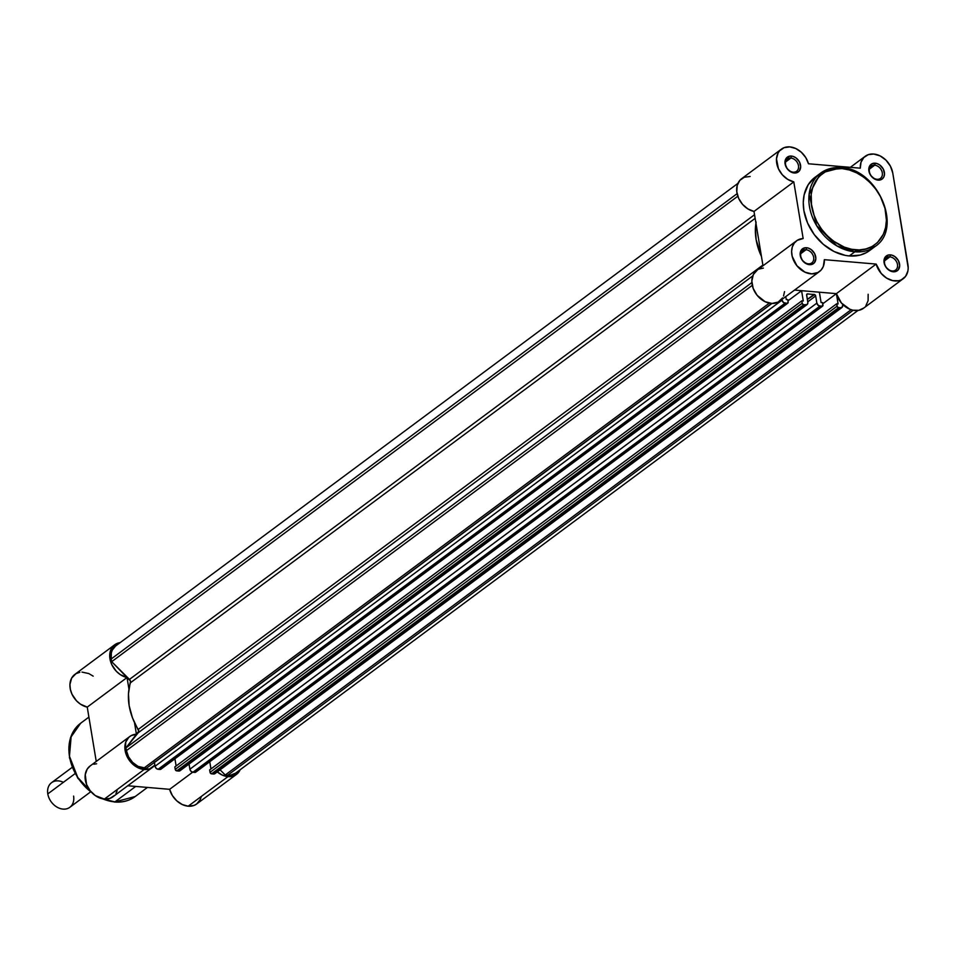 <?xml version="1.0" encoding="UTF-8"?>
<svg xmlns="http://www.w3.org/2000/svg" width="956" height="956" viewBox="0 0 956 956"><rect width="100%" height="100%" fill="white"/><g stroke="black" fill="none" stroke-linecap="round" stroke-linejoin="round"><path stroke-width="1.43" d="M877.01 179.298A7.66 5.844 53.4 0 0 882.292 172.797A7.66 5.844 53.4 0 0 874.68 165.197L875.242 163.201A9.202 7.015 -126.6 0 1 884.384 172.319A9.202 7.015 -126.6 0 1 878.05 180.122L877.01 179.298A7.66 5.844 -126.6 0 1 870.02 173.789A7.66 5.844 -126.6 0 1 871.275 166.093A7.66 5.844 -126.6 0 1 874.68 165.197A7.66 5.844 -126.6 0 1 881.671 170.706A7.66 5.844 -126.6 0 1 880.428 178.402A7.66 5.844 -126.6 0 1 877.01 179.298L878.05 180.122L874.979 179.226L870.988 175.808L869.327 172.666L868.956 167.814L870.187 165.209L872.386 163.584L876.783 163.488L879.783 164.982L883.26 169.033L884.503 173.956L883.858 176.908L882.113 179.059L878.05 180.122A9.202 7.015 -126.6 0 1 868.908 171.005A9.202 7.015 -126.6 0 1 875.242 163.201L874.68 165.197L869.434 169.104L874.68 165.197A7.66 5.844 53.4 0 0 869.398 171.698A7.66 5.844 53.4 0 0 877.01 179.298M793.193 172.176A7.66 5.844 53.4 0 0 798.475 165.675A7.66 5.844 53.4 0 0 790.863 158.075L791.425 156.067A9.202 7.015 -126.6 0 1 800.554 165.185A9.202 7.015 -126.6 0 1 794.221 172.988L793.193 172.176A7.66 5.844 -126.6 0 1 786.202 166.655A7.66 5.844 -126.6 0 1 787.457 158.971A7.66 5.844 -126.6 0 1 790.863 158.075A7.66 5.844 -126.6 0 1 797.854 163.584A7.66 5.844 -126.6 0 1 796.599 171.267A7.66 5.844 -126.6 0 1 793.193 172.176L794.221 172.988L791.15 172.092L787.17 168.686L785.079 163.87L785.139 160.68L786.358 158.087L789.943 156.103L792.954 156.354L795.954 157.859L799.431 161.899L800.686 166.822L799.288 170.981L797.077 172.594L794.221 172.988A9.202 7.015 -126.6 0 1 785.079 163.87A9.202 7.015 -126.6 0 1 791.425 156.067L790.863 158.075L785.605 161.97L790.863 158.075A7.66 5.844 53.4 0 0 785.581 164.575A7.66 5.844 53.4 0 0 793.193 172.176M892.187 270.966A7.66 5.844 53.4 0 0 897.469 264.465A7.66 5.844 53.4 0 0 889.857 256.865L890.418 254.858A9.202 7.015 -126.6 0 1 899.56 263.976A9.202 7.015 -126.6 0 1 893.215 271.779L892.187 270.966A7.66 5.844 -126.6 0 1 885.196 265.445A7.66 5.844 -126.6 0 1 886.451 257.762A7.66 5.844 -126.6 0 1 889.857 256.865A7.66 5.844 -126.6 0 1 896.848 262.374A7.66 5.844 -126.6 0 1 895.593 270.058A7.66 5.844 -126.6 0 1 892.187 270.966L893.215 271.779L890.156 270.883L886.164 267.477L884.503 264.322L884.133 259.47L885.352 256.877L888.937 254.894L891.96 255.144L894.947 256.65L898.437 260.689L899.68 265.613L898.282 269.771L896.071 271.385L893.215 271.779A9.202 7.015 -126.6 0 1 884.085 262.661A9.202 7.015 -126.6 0 1 890.418 254.858L889.857 256.865L884.611 260.761L889.857 256.865A7.66 5.844 53.4 0 0 884.575 263.366A7.66 5.844 53.4 0 0 892.187 270.966M808.37 263.832A7.66 5.844 53.4 0 0 813.652 257.331A7.66 5.844 53.4 0 0 806.039 249.731L806.601 247.735A9.202 7.015 -126.6 0 1 815.731 256.853A9.202 7.015 -126.6 0 1 809.397 264.657L808.37 263.832A7.66 5.844 -126.6 0 1 801.379 258.323A7.66 5.844 -126.6 0 1 802.634 250.627A7.66 5.844 -126.6 0 1 806.039 249.731A7.66 5.844 -126.6 0 1 813.03 255.252A7.66 5.844 -126.6 0 1 811.775 262.936A7.66 5.844 -126.6 0 1 808.37 263.832L809.397 264.657L806.326 263.76L802.347 260.343L800.256 255.539L800.315 252.348L801.534 249.743L805.119 247.771L808.131 248.022L811.13 249.528L814.608 253.567L815.862 258.49L814.464 262.637L812.253 264.262L809.397 264.657A9.202 7.015 -126.6 0 1 800.256 255.539A9.202 7.015 -126.6 0 1 806.601 247.735L806.039 249.731L800.781 253.639L806.039 249.731A7.66 5.844 53.4 0 0 800.758 256.232A7.66 5.844 53.4 0 0 808.37 263.832M840.933 167.766L820.63 173.12L809.099 194.427L816.543 225.508L836.87 245.883L854.843 251.81A1.53 0.825 -85.1 0 0 855.405 249.803C844.817 250.52 817.033 236.144 811.548 206.03C807.079 176.012 830.824 166.021 841.961 168.579A1.53 0.825 -85.1 0 0 841.304 167.647A1.53 0.825 -85.1 0 0 840.933 167.766A1.53 0.825 94.9 0 1 841.304 167.647A1.53 0.825 94.9 0 1 841.961 168.579L831.469 169.415L825.243 171.889L819.925 175.796L815.707 180.983L812.767 187.268L811.19 194.379L811.548 206.03L813.568 214.025L816.95 221.816L821.539 229.129L827.179 235.678L833.644 241.211L844.339 247.138L851.736 249.301L859.014 249.922L865.897 248.978L872.123 246.505L877.441 242.597L883.296 234.387L885.567 227.648L886.427 220.215L884.993 208.36L880.428 196.566L875.827 189.252L870.199 182.704L863.734 177.183L856.684 172.881L849.334 169.977L841.961 168.579C852.561 167.874 880.345 182.249 885.83 212.351C890.299 242.37 866.542 252.36 855.405 249.803A1.53 0.825 94.9 0 1 854.843 251.81A45.685 34.846 -126.6 0 1 813.174 218.948A45.685 34.846 -126.6 0 1 820.63 173.12A45.685 34.846 -126.6 0 1 840.933 167.766M781.387 149.148L741.605 178.724A19.168 14.615 53.4 0 0 738.056 196.9A19.168 14.615 53.4 0 0 753.997 211.443L762.996 265.768L753.997 211.443L793.791 181.867A19.168 14.615 -126.6 0 1 777.837 167.324A19.168 14.615 -126.6 0 1 781.387 149.148A19.168 14.615 -126.6 0 1 789.907 146.901A19.168 14.615 -126.6 0 1 808.477 163.775L805.741 157.561L801.331 152.243L795.81 148.538L789.907 146.901L784.171 147.642L779.642 150.761L778.053 153.079L776.475 158.863L778.423 168.734L782.307 174.769L787.684 179.358L793.791 181.867L803.16 238.534L797.208 240.362L794.233 243.159L792.309 246.959L791.616 251.476L792.189 256.351L796.874 265.708L804.952 272.161L811.764 273.87L817.93 272.52L821.132 270.01L823.331 266.425L824.347 259.674L876.162 264.071L881.205 273.44L886.559 278.077L892.641 280.622L898.616 280.741L901.293 279.869L905.559 276.404L907.877 271.098L908.2 267.979L892.761 173.024L890.418 166.177L885.985 160.166L880.118 155.9L873.724 154.036A19.168 14.615 -126.6 0 1 892.761 173.024L907.937 264.692A19.168 14.615 -126.6 0 1 903.253 278.698A19.168 14.615 -126.6 0 1 876.162 264.071L836.38 293.647L794.52 290.086L836.38 293.647A19.168 14.615 53.4 0 0 863.471 308.274L903.253 278.698M872.075 248.488L866.566 252.527L860.137 255.085L849.275 255.945A45.685 34.846 53.4 0 0 869.578 250.591L875.146 246.445A45.685 34.846 -126.6 0 1 854.843 251.81L875.146 246.445C903.48 228.197 877.441 168.543 841.292 167.647C833.393 167.025 826.498 168.842 820.63 173.12L815.062 177.254A45.685 34.846 53.4 0 0 807.605 223.083A45.685 34.846 53.4 0 0 849.275 255.945L854.843 251.81L849.275 255.945L845.474 255.431L834.038 251.5L823.319 244.342L814.237 234.555L807.569 222.999L803.888 210.655L803.267 202.517L804.151 194.821L808.202 184.735L815.181 177.171M868.156 294.269L868.096 300.674L865.778 305.98M863.854 307.975L858.835 310.318L852.86 310.198L849.776 309.218L841.423 303.016L836.38 293.647L876.162 264.071L824.347 259.674A19.168 14.615 -126.6 0 1 819.435 271.576A19.168 14.615 -126.6 0 1 796.264 264.92A19.168 14.615 -126.6 0 1 796.563 240.816A19.168 14.615 -126.6 0 1 803.16 238.534L793.791 181.867L753.997 211.443L747.903 208.934L742.525 204.345L738.641 198.31L736.777 191.678L737.207 185.392L739.86 180.326L744.377 177.219L750.125 176.478M784.541 291.628L783.55 296.002M782.594 297.914L778.148 302.084L771.982 303.446L765.17 301.738L757.092 295.285L753.161 288.389L751.834 281.04L753.34 274.515L757.427 269.939M759.255 268.995L763.378 268.098M873.724 154.036L868.203 154.693L863.77 157.561L861.009 162.257L860.292 168.184L808.477 163.775L860.292 168.184A19.168 14.615 -126.6 0 1 865.216 156.282A19.168 14.615 -126.6 0 1 873.724 154.036M796.563 240.816L756.782 270.393A19.168 14.615 53.4 0 0 756.483 294.484A19.168 14.615 53.4 0 0 779.654 301.152L819.435 271.576M814.142 294.424A1.53 1.171 -126.6 0 1 815.671 295.942L807.748 301.833L815.671 295.942L816.854 303.112L815.671 295.942L814.655 294.567L807.354 299.467L814.142 294.424A1.53 1.171 -126.6 0 0 814.058 294.412A55.197 42.1 -126.6 0 1 807.784 293.886L806.637 294.747L807.784 293.886A55.197 42.1 53.4 0 0 814.058 294.412A1.53 1.171 -126.6 0 1 814.142 294.424M807.019 294.054A1.53 1.171 -126.6 0 0 806.649 295.177L807.832 302.347A3.071 2.342 -126.6 0 1 807.079 304.582A3.071 2.342 -126.6 0 1 805.717 304.94L178.748 771.038L176.752 770.871A1.53 1.171 53.4 0 1 175.223 769.353L176.752 770.871L803.721 304.773A1.53 1.171 -126.6 0 1 802.192 303.255L801.797 300.853L802.192 303.255L175.223 769.353L174.829 766.951L801.797 300.853L174.829 766.951L175.223 769.353L802.192 303.255L803.207 304.629L805.717 304.94L178.748 771.038L176.752 770.871L803.721 304.773L807.067 304.594L807.868 302.885L806.649 294.639L807.701 293.874A1.53 1.171 -126.6 0 1 807.784 293.886A1.53 1.171 -126.6 0 0 807.701 293.874L806.649 294.651L807.701 293.874A1.53 1.171 -126.6 0 0 807.019 294.054L806.995 294.066M154.263 761.968L155.063 766.246L782.044 300.148L783.573 302.598L787.087 303.363L160.118 769.461L158.11 769.293L785.079 303.195A3.071 2.342 -126.6 0 1 782.044 300.148L781.924 299.455L782.044 300.148L155.063 766.246L154.454 762.506L771.97 303.446L154.454 762.506A1.53 1.171 53.4 0 0 154.418 762.35M752.276 285.33L126.419 750.603L125.965 747.879L751.882 282.558L125.965 747.879L126.419 750.603A17.626 13.444 53.4 0 0 143.926 768.086L769.353 303.136L143.926 768.086L146.423 768.289L138.046 766.365L132.657 762.446L128.57 756.901L126.419 750.603L752.276 285.33M771.731 303.434L146.423 768.289L771.731 303.434M788.138 302.06L787.744 299.658L786.262 299.539L785.772 296.599L786.262 299.539L787.744 299.658L788.138 302.06A1.53 1.171 -126.6 0 1 787.087 303.363L788.138 302.06M794.52 290.086L801.582 290.696L787.935 300.829L801.582 290.696L803.279 300.985L801.582 290.696L794.52 290.086M174.936 758.765L176.131 765.983L174.936 758.765M801.797 300.853L803.279 300.985L801.797 300.853M807.342 299.407L814.058 294.412L807.342 299.407M822.578 306.147L195.61 772.245A1.53 1.171 53.4 0 1 194.928 772.424L192.933 772.245A3.071 2.342 53.4 0 1 189.886 769.21L190.973 771.265L192.933 772.245L819.901 306.147A3.071 2.342 -126.6 0 1 816.854 303.112L189.886 769.21L189.037 764.047L189.886 769.21L816.854 303.112L818.396 305.55L821.897 306.326L194.928 772.424L192.933 772.245L819.901 306.147L822.746 305.992L822.566 302.622L821.073 302.502L819.376 292.201L836.38 293.647L819.376 292.201L821.073 302.502L822.566 302.622L822.961 305.024A1.53 1.171 -126.6 0 1 821.897 306.326L195.98 771.647M822.758 303.793L836.38 293.659L822.758 303.793M209.758 761.729L210.953 768.947L209.758 761.729M838.101 303.948L836.416 293.755L838.101 303.948L836.62 303.817L838.101 303.948M841.901 307.545L214.933 773.643A3.071 2.342 53.4 0 1 213.57 774.002L211.563 773.834A1.53 1.171 53.4 0 1 210.045 772.317L211.563 773.834L838.532 307.736A1.53 1.171 -126.6 0 1 837.014 306.219L210.045 772.317L209.651 769.915L836.62 303.817L209.651 769.915L210.045 772.317L837.014 306.219L836.62 303.817L837.552 307.246L840.539 307.904L213.57 774.002L211.563 773.834L838.532 307.736L841.889 307.557L842.654 305.311A3.071 2.342 -126.6 0 1 841.901 307.545A3.071 2.342 -126.6 0 1 840.539 307.904L215.662 772.46M220.071 769.819L225.258 774.993L851.127 309.72L225.258 774.993L227.755 775.208L225.258 774.993L220.071 769.819M235.535 773.177L230.587 775.149L227.755 775.208L853.17 310.27L227.755 775.208A17.626 13.444 53.4 0 0 235.582 773.141L857.962 310.461M115.592 646.017L112.246 650.14L111.338 652.828L111.243 658.947L737.1 193.674L111.243 658.947L111.697 661.672L111.243 658.947A17.626 13.444 53.4 0 1 115.557 646.053L737.924 183.373M737.805 196.207L111.697 661.672L130.458 681.03L128.474 693.745L129.144 705.648L132.454 717.777L138.751 731.197L125.965 747.879L138.285 732.69A3.071 2.342 53.4 0 0 138.214 729.44L762.876 265.063L138.214 729.44A55.197 42.1 53.4 0 1 130.482 682.739A3.071 2.342 53.4 0 0 129.466 679.405L111.697 661.672L737.805 196.207M787.768 303.183L160.799 769.281A1.53 1.171 53.4 0 1 160.118 769.461L158.11 769.293A3.071 2.342 53.4 0 1 155.063 766.246L156.151 768.313L158.11 769.293L785.079 303.195L787.087 303.363L160.955 769.126M756.112 221.995L755.443 227.648L756.112 239.55L761.454 256.459A55.197 42.1 -126.6 0 1 755.933 223.083M807.079 304.582L180.11 770.679A3.071 2.342 53.4 0 1 178.748 771.038L180.098 770.691M755.144 218.35L130.482 682.739L755.144 218.35M752.742 275.902L138.285 732.69L752.742 275.902M754.547 214.718L129.466 679.405L754.547 214.718M114.899 801.905L102.662 798.822A45.685 34.846 53.4 0 0 114.899 801.905L135.692 786.441L114.899 801.905A45.685 34.846 53.4 0 0 135.19 796.539L114.899 801.905A1.53 0.825 94.9 0 1 114.517 802.012A1.53 0.825 -85.1 0 0 114.899 801.905M91.716 792.512L77.723 777.431L69.453 756.232L71.186 736.024L80.674 723.214A45.685 34.846 53.4 0 0 91.716 792.512M201.298 796.575L200.306 799.503L196.661 803.984L194.152 805.382L188.201 806.195A19.168 14.615 53.4 0 0 196.721 803.948L236.502 774.372A19.168 14.615 -126.6 0 1 227.982 776.619L188.201 806.195L182.297 804.558L176.776 800.853L172.367 795.535L169.63 789.321L127.769 785.76L169.63 789.321A19.168 14.615 53.4 0 0 188.201 806.195L227.982 776.619L233.933 775.806L236.443 774.408L240.183 769.723A19.168 14.615 -126.6 0 1 236.502 774.372M114.338 795.535L109.904 798.403L104.383 799.073A19.168 14.615 53.4 0 0 112.892 796.826L152.673 767.25A19.168 14.615 -126.6 0 1 144.165 769.496L104.383 799.073L95.277 795.583L90.115 790.672L86.554 784.458L85.239 774.635L87.211 769.102L90.079 766.019M129.813 736.49L90.031 766.055A19.168 14.615 53.4 0 0 86.9 785.282A19.168 14.615 53.4 0 0 104.383 799.073L144.165 769.496A19.168 14.615 -126.6 0 1 126.682 755.706A19.168 14.615 -126.6 0 1 129.813 736.49A19.168 14.615 -126.6 0 1 136.409 734.196L134.485 722.557L136.409 734.196L130.984 735.726L128.761 737.363L125.738 742.119L125.332 751.559L127.877 758.096L135.059 766.007L141.082 768.923L144.165 769.496L149.686 768.839L154.872 765.087A19.168 14.615 -126.6 0 1 152.673 767.25M117.098 790.839L115.951 793.384M93.784 764.226L96.628 763.772M114.636 644.822A19.168 14.615 -126.6 0 1 120.145 642.635L115.7 644.117L111.434 648.503L109.701 654.908L110.131 659.771L111.78 664.659L116.285 671.243L120.289 674.625L127.029 677.541A19.168 14.615 -126.6 0 1 111.087 662.998A19.168 14.615 -126.6 0 1 114.636 644.822L74.855 674.398A19.168 14.615 53.4 0 0 71.306 692.574A19.168 14.615 53.4 0 0 87.247 707.117L96.245 761.442L87.247 707.117L80.507 704.202L76.504 700.82L71.999 694.235L70.35 689.348L69.919 684.484L71.652 678.079L75.918 673.693L79.826 672.295M81.989 672.092L88.788 673.562L93.162 676.143M127.029 677.541L128.964 689.18L127.029 677.541L87.247 707.117L127.029 677.541M216.558 771.277L222.079 774.993L227.982 776.619A19.168 14.615 -126.6 0 1 217.275 771.898M192.646 772.209L169.63 789.321L192.646 772.209M72.166 767.369L51.552 782.689A15.332 11.699 53.4 0 0 47.8 793.898L75.058 773.631L47.8 793.898A15.332 11.699 -126.6 0 1 63.359 782.331M73.588 796.097A15.332 11.699 -126.6 0 1 63.036 809.099A15.332 11.699 -126.6 0 1 47.8 793.898A15.332 11.699 53.4 0 0 56.703 806.936A15.332 11.699 53.4 0 0 69.848 807.294L90.462 791.974M865.168 156.306L850.338 167.336M88.908 717.096L80.674 723.214L70.433 737.841L69.43 757.773L77.771 778.16L93.401 794.125M101.109 798.439L114.529 802.012C122.44 802.634 129.323 800.817 135.19 796.539L147.439 787.433"/></g></svg>
